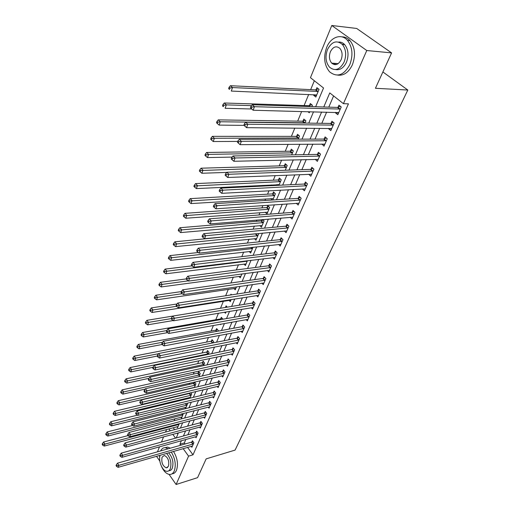 <?xml version="1.0" encoding="UTF-8"?>
<svg xmlns="http://www.w3.org/2000/svg" width="510" height="510" viewBox="0 0 510 510"><rect width="100%" height="100%" fill="white"/><g stroke="black" fill="none" stroke-linecap="round" stroke-linejoin="round"><path stroke-width="0.76" d="M334.643 64.655L333.91 63.297M157.462 451.828L159.522 446.805M161.472 442.036L163.589 436.847M165.546 432.059L166.598 429.49M314.338 80.746L310.666 89.645M308.677 94.465L304.1 105.564M301.652 111.499L297.681 121.138M294.812 128.086L291.395 136.374M288.124 144.298L285.243 151.291M281.596 160.14L279.225 165.89M275.209 175.619L273.328 180.183M271.358 184.951L271.065 185.665M268.968 190.759L267.552 194.183M265.589 198.945L264.951 200.481M262.86 205.562L261.898 207.895M259.941 212.644L258.978 214.978M256.887 220.046L256.358 221.327M254.401 226.07L253.126 229.162M248.976 239.222L247.401 243.047M243.659 252.118L241.797 256.638M238.451 264.754L236.308 269.943M233.338 277.147L230.934 282.98M228.327 289.304L225.662 295.749M223.405 301.225L220.505 308.257M218.458 313.229L215.762 319.757M213.409 325.469L211.114 331.035M208.456 337.473L206.55 342.102M203.605 349.242L202.062 352.971M198.849 360.774L197.663 363.643M194.183 372.09L193.341 374.123M189.599 383.195L189.095 384.419M185.111 394.083L184.926 394.536M183.058 399.069L182.695 399.942M178.965 408.988L178.36 410.448M174.943 418.742L174.108 420.763M315.652 106.73L323.538 88L310.45 77.679L331.787 25.5L366.773 50.522L343.421 103.67L329.772 92.916L323.767 106.985M366.773 50.522L391.597 52.893L356.681 28.452L331.787 25.5M173.234 427.724L174.624 429.63M177.193 433.149L177.882 434.099M176.842 426.768L177.563 427.75L179.271 423.67M180.795 417.231L181.541 418.238L183.37 413.47M184.811 407.522L185.589 408.555L187.559 403.85L187.062 403.2M189.93 398.183L191.709 393.918L190.797 392.732L189.21 393.516L114.508 411.302L115.929 413.387L115.177 415.484L190.249 397.411M189.408 398.31L188.898 397.653M189.841 392.955L189.694 393.312M194.38 387.536L195.936 383.813L194.565 382.06M194.361 382.105L193.889 383.227M198.919 376.686L200.239 373.524L198.721 371.618L198.16 372.969M203.541 365.632L204.618 363.05L203.082 361.15L202.508 362.521M208.252 354.361L209.074 352.391L207.519 350.491L206.933 351.887M213.059 342.873L213.62 341.534L212.032 339.634L211.44 341.056M217.955 331.156L218.242 330.474L216.635 328.58L216.03 330.027M220.333 324.233L220.677 324.64L220.894 324.13M222.953 319.209L221.321 317.316L220.709 318.795M224.515 312.209L225.439 313.261L225.981 311.961M227.25 307.154L226.096 305.841L225.471 307.345M229.092 300.326L230.284 301.671L231.177 299.542M231.585 294.844L230.966 294.149L230.609 294.99M233.975 288.469L235.225 289.858L236.474 286.869M238.948 276.388L240.261 277.816L241.88 273.934M244.009 264.065L245.393 265.538L247.401 260.731M249.167 251.494L250.627 253.017L253.043 247.248M254.426 238.674L255.969 240.248L258.564 234.033L258.085 233.542M259.788 225.592L261.413 227.224L264.065 220.881L262.739 219.568M261.974 219.625L261.502 220.773M265.245 212.243L266.972 213.939L269.675 207.462L267.801 205.638L267.068 207.398M272.805 199.984L275.406 193.768L273.494 191.951L272.748 193.749M272.27 200.016L270.81 198.619M278.951 185.277L281.252 179.788L279.308 177.984L278.543 179.813M277.185 185.366L276.503 184.722L278.932 184.607M285.237 170.244L287.219 165.508L285.243 163.716L284.465 165.591M291.663 154.874L293.314 150.928L291.306 149.156L290.509 151.068M298.242 139.153L299.542 136.036L297.496 134.277L296.68 136.227M304.967 123.069L305.904 120.819L303.82 119.072L302.991 121.068M307.919 111.658L309.27 112.78L309.717 111.709M311.846 106.609L312.407 105.27L310.284 103.536L309.436 105.583M313.969 94.694L313.707 95.325L315.843 97.047L319.056 89.371L316.895 87.663L316.028 89.747M187.559 447.366L193.003 454.824L348.445 103.849L343.421 103.67M333.604 95.931L328.778 107.145M326.63 112.149L321.823 123.305M319.674 128.31L315.027 139.109M312.879 144.1L308.384 154.562M306.236 159.547L301.882 169.677M299.74 174.656L295.519 184.461M293.384 189.433L289.298 198.932M287.162 203.898L283.203 213.097M281.074 218.05L277.236 226.963M275.113 231.91L271.397 240.541M269.274 245.476L265.678 253.846M263.562 258.768L260.068 266.877M257.958 271.785L254.579 279.639M252.469 284.542L249.199 292.153M247.095 297.043L243.92 304.425M241.823 309.296L238.744 316.449M236.659 321.306L233.676 328.242M231.591 333.087L228.697 339.813M226.618 344.639L223.813 351.161M221.742 355.974L219.026 362.298M216.96 367.098L214.321 373.224M212.268 378.012L209.712 383.953M207.659 388.722L205.179 394.485M203.139 399.234L200.73 404.825M198.696 409.562L196.363 414.981M194.335 419.698L192.072 424.951M190.051 429.656L187.858 434.75M185.844 439.435L184.333 442.948L185.092 443.987M191.186 446.32L191.887 447.276L193.883 442.725L192.417 440.742L191.875 441.979M195.336 436.777L196.063 437.758L198.09 433.13L196.605 431.148L196.057 432.403M199.557 427.068L200.315 428.068L202.381 423.364L200.87 421.381L200.315 422.656M203.853 417.186L204.637 418.213L206.741 413.419L205.211 411.436L204.644 412.743M208.227 407.127L209.043 408.178L211.185 403.295L209.635 401.319L209.055 402.645M212.676 396.882L213.524 397.959L215.704 392.993L214.13 391.011L213.543 392.362M217.203 386.452L218.089 387.562L220.307 382.5L218.713 380.517L218.114 381.894M221.812 375.825L222.736 376.966L224.999 371.809L223.38 369.833L222.768 371.235M226.51 365.001L227.473 366.174L229.78 360.921L228.136 358.944L227.511 360.372M231.291 353.972L232.299 355.177L234.645 349.822L232.974 347.852L232.343 349.312M236.155 342.739L237.214 343.969L239.611 338.519L237.915 336.555L237.265 338.034M241.115 331.283L242.224 332.552L244.666 326.993L242.945 325.029L242.282 326.547M246.171 319.604L247.331 320.911L249.817 315.244L248.07 313.287L247.395 314.829M251.322 307.696L252.539 309.047L255.076 303.265L253.298 301.314L252.609 302.889M256.568 295.551L257.85 296.947L260.438 291.051L258.627 289.106L257.933 290.706M261.917 283.165L263.262 284.606L265.901 278.594L264.065 276.656L263.351 278.288M267.367 270.523L268.789 272.015L271.479 265.882L269.618 263.95L268.885 265.614M272.926 257.626L274.425 259.169L277.172 252.909L275.279 250.984L274.533 252.686M278.587 244.462L280.181 246.056L282.98 239.668L281.055 237.756L280.296 239.49M284.37 231.024L286.053 232.675L288.915 226.153L286.952 224.247L286.18 226.019M290.26 217.292L292.045 219.013L294.971 212.351L292.976 210.458L292.185 212.268M296.265 203.273L298.165 205.058L301.155 198.256L299.121 196.375L298.318 198.224M302.392 188.949L304.419 190.81L307.473 183.861L305.407 181.987L304.578 183.874M308.76 174.305L310.807 176.25L313.924 169.148L311.82 167.286L310.979 169.218M315.295 159.33L317.341 161.37L320.522 154.116L318.38 152.267L317.52 154.243M321.976 144.03L324.009 146.166L327.267 138.745L325.087 136.916L324.207 138.93M328.81 128.386L328.631 128.794L330.831 130.617L334.165 123.031L331.94 121.214L331.041 123.28M335.797 112.385L335.567 112.914L337.811 114.718L341.215 106.96L338.952 105.162L338.028 107.272M391.597 52.893L375.43 88.281L407.815 90.034L382.889 71.961M407.815 90.034L235.091 450.094L206.161 458.872L197.574 477.66L176.109 484.5L169.078 474.389M159.84 461.104L156.5 456.297M193.003 454.824L188.572 456.138L176.109 484.5M342.14 44.204L344.32 44.638M181.42 440.672L179.922 444.191L180.68 445.243M183.141 448.634L188.572 456.138M321.625 112.015L316.837 123.235M314.695 128.265L310.061 139.122M307.919 144.145L303.437 154.651M301.295 159.668L296.954 169.843M294.818 174.847L290.617 184.703M288.481 189.701L284.414 199.244M282.285 204.23L278.345 213.473M276.222 218.452L272.397 227.403M270.281 232.375L266.583 241.045M264.467 245.998L260.884 254.407M258.774 259.348L255.3 267.489M253.196 272.423L249.83 280.315M247.732 285.23L244.469 292.88M242.377 297.783L239.215 305.19M237.131 310.086L234.065 317.265M231.986 322.141L229.016 329.109M226.944 333.967L224.062 340.718M221.997 345.563L219.204 352.11M217.139 356.943L214.436 363.286M212.383 368.099L209.757 374.251M207.71 379.051L205.167 385.018M203.127 389.799L200.659 395.581M198.626 400.35L196.229 405.954M194.208 410.703L191.887 416.141M189.867 420.877L187.616 426.15M185.608 430.861L183.428 435.973M176.262 437.95L178.423 432.818M180.419 428.075L182.65 422.777M184.652 418.022L186.953 412.558M188.961 407.783L191.333 402.148M193.347 397.354L195.795 391.54M197.816 386.733L200.341 380.734M202.374 375.908L204.975 369.724M207.015 364.88L209.699 358.505M211.746 353.64L214.512 347.061M216.565 342.184L219.421 335.395M221.48 330.505L224.432 323.499M226.497 318.591L229.538 311.361M231.61 306.44L234.747 298.981M236.825 294.047L240.063 286.346M242.148 281.399L245.488 273.456M247.579 268.49L251.028 260.291M253.126 255.312L256.689 246.846M258.787 241.861L262.465 233.121M264.569 228.117L268.362 219.102M270.472 214.085L274.393 204.771M276.509 199.748L280.557 190.128M282.674 185.092L286.856 175.166M288.979 170.117L293.295 159.859M295.424 154.804L299.886 144.202M302.016 139.141L306.625 128.195M308.754 123.12L313.516 111.805M168.835 428.897L170.219 430.81M172.788 434.348L175.542 438.147M184.333 442.948L179.922 444.191M316.512 95.446L313.707 95.325M311.655 174.331L308.722 174.382M318.183 159.451L315.218 159.522M324.825 144.304L321.848 144.33M331.621 128.82L328.631 128.794M338.57 112.99L335.567 112.914M192.856 444.184L191.397 442.195L117.472 463.182L118.887 465.343L193.341 443.961M116.924 465.668L116.356 464.801L116.057 465.598L116.624 466.459L116.924 465.668L118.887 465.343L118.135 467.332L192.423 446.046M191.397 442.195L192.914 441.411M117.472 463.182L116.356 464.801M116.624 466.459L118.135 467.332M128.01 435.597L103.575 442.004L104.939 444.089L104.231 446.078L178.079 426.519M178.953 424.441L104.939 444.089L103.014 444.401L102.465 443.572L102.185 444.369L102.727 445.198L103.014 444.401M104.231 446.078L102.727 445.198M102.465 443.572L103.575 442.004M197.058 434.609L195.572 432.62L121.246 453.135L122.687 455.303L197.542 434.386M120.698 455.628L120.124 454.761L119.825 455.57L120.398 456.437L120.698 455.628L122.687 455.303L121.922 457.323L196.611 436.509M195.572 432.62L197.121 431.83M121.246 453.135L120.124 454.761M120.398 456.437L121.922 457.323M201.329 424.862L199.824 422.873L125.09 442.903L126.556 445.064L201.82 424.645M124.548 445.396L123.968 444.529L123.656 445.351L124.242 446.218L124.548 445.396L126.556 445.064L125.772 447.13L200.87 426.8M199.824 422.873L201.399 422.07M125.09 442.903L123.968 444.529M124.242 446.218L125.772 447.13M205.677 414.942L204.153 412.953L129.011 432.474L130.496 434.635L206.167 414.726M128.475 434.966L127.882 434.099L127.564 434.941L128.157 435.808L128.475 434.966L130.496 434.635L129.699 436.738L205.205 416.919M204.153 412.953L205.759 412.144M129.011 432.474L127.882 434.099M128.157 435.808L129.699 436.738M132.613 425.48L107.151 431.964L108.534 434.042L107.814 436.063L182.064 416.982M182.95 414.866L108.534 434.042L106.59 434.361L106.035 433.525L105.748 434.335L106.303 435.17L106.59 434.361M107.814 436.063L106.303 435.17M106.035 433.525L107.151 431.964M137.47 415.159L110.797 421.732L112.2 423.81L111.46 425.869L186.124 407.286M187.023 405.131L112.2 423.81L110.236 424.129L109.675 423.3L109.382 424.122L109.943 424.957L110.236 424.129M111.46 425.869L109.943 424.957M109.675 423.3L110.797 421.732M191.167 395.224L115.929 413.387L113.947 413.712L113.379 412.877L113.08 413.718L113.647 414.553L113.947 413.712M115.177 415.484L113.647 414.553M113.379 412.877L114.508 411.302M210.107 404.838L208.558 402.855L133.008 421.84L134.512 424.008L210.598 404.628M132.472 424.339L131.873 423.472L131.548 424.333L132.147 425.2L132.472 424.339L134.512 424.008L133.703 426.15L209.623 406.859M208.558 402.855L210.197 402.039M133.008 421.84L131.873 423.472M132.147 425.2L133.703 426.15M195.024 382.647L193.405 383.431L118.288 400.688L119.729 402.766L118.964 404.902L194.45 387.37M195.381 385.139L119.729 402.766L117.727 403.091L117.153 402.256L116.847 403.117L117.421 403.945L117.727 403.091M118.964 404.902L117.421 403.945M117.153 402.256L118.288 400.688M159.566 455.417L159.681 459.657M161.511 466.433C163.729 471.31 166.407 473.981 169.543 474.447C171.596 474.549 173.17 473.388 174.267 470.972C176.211 464.903 175.217 458.592 171.277 452.045M172.087 473.784C173.987 473.726 175.446 472.566 176.473 470.303C178.423 464.24 177.429 457.942 173.489 451.407M168.619 452.81C172.59 457.419 173.814 462.544 172.303 468.18C171.519 469.933 170.378 470.768 168.893 470.698M160.114 455.258C158.119 460.842 162.46 471.265 166.853 471.31C168.338 471.393 169.479 470.558 170.27 468.798C171.781 463.15 170.55 458.018 166.585 453.396M168.485 466.248C169.409 460.989 168.032 457.387 164.367 455.456L162.091 457.113C161.192 462.398 162.582 465.987 166.266 467.88L168.485 466.248M170.346 448.175L167.65 447.098L164.998 447.684M168.141 448.8L165.444 447.716C163.372 447.538 161.772 448.609 160.644 450.929M326.649 47.462C323.27 57.254 324.271 65.401 329.658 71.891C337.212 77.705 343.931 75.295 349.803 64.649C353.283 55.169 352.499 47.073 347.457 40.347C341.368 33.112 330.665 37.02 326.649 47.462M337.62 75.097C343.721 75.894 348.636 72.477 352.359 64.853C355.84 55.399 355.062 47.322 350.026 40.615C347.699 38.071 345.002 36.822 341.942 36.873M338.659 42.049C340.961 41.916 342.988 42.795 344.734 44.682C348.4 49.495 348.987 55.335 346.494 62.194C343.734 67.875 340.094 70.329 335.574 69.564M327.458 49.597C325.017 56.636 325.718 62.513 329.562 67.224C335.044 71.483 339.902 69.742 344.129 62.003C346.621 55.125 346.035 49.272 342.363 44.446C336.67 39.844 331.698 41.565 327.458 49.597M341.12 59.766C342.72 55.316 342.331 51.542 339.947 48.444C336.3 45.517 333.113 46.627 330.378 51.771C328.797 56.291 329.237 60.072 331.698 63.125C335.255 65.905 338.398 64.783 341.12 59.766M334.853 63.367L335.803 64.636M214.614 394.555L213.046 392.579L137.082 411.009L138.612 413.17L215.112 394.345M136.552 413.508L135.94 412.641L135.609 413.514L136.221 414.381L136.552 413.508L138.612 413.17L137.789 415.35L214.111 396.621M213.046 392.579L214.716 391.744M137.082 411.009L135.94 412.641M136.221 414.381L137.789 415.35M219.204 384.087L217.611 382.105L141.238 399.955L142.787 402.116L219.708 383.877M140.709 402.46L140.091 401.593L139.753 402.486L140.371 403.353L140.709 402.46L142.787 402.116L141.946 404.347L218.688 386.191M217.611 382.105L219.319 381.27M141.238 399.955L140.091 401.593M140.371 403.353L141.946 404.347M223.884 373.422L222.264 371.446L145.477 388.69L147.052 390.845L224.387 373.212M144.948 391.189L144.317 390.328L143.979 391.234L144.604 392.101L144.948 391.189L147.052 390.845L146.191 393.121L223.348 375.57M222.264 371.446L224.005 370.591M145.477 388.69L144.317 390.328M144.604 392.101L146.191 393.121M228.646 362.559L227.001 360.583L149.793 377.19L151.4 379.351L229.149 362.349M149.271 379.695L148.633 378.834L148.282 379.759L148.926 380.626L149.271 379.695L151.4 379.351L150.52 381.665L228.097 364.752M227.001 360.583L228.78 359.722M149.793 377.19L148.633 378.834M148.926 380.626L150.52 381.665M233.497 351.486L231.833 349.516L154.205 365.466L155.831 367.621L234.007 351.282M153.682 367.971L153.038 367.104L152.681 368.054L153.332 368.915L153.682 367.971L155.831 367.621L154.938 369.986L232.936 353.73M231.833 349.516L233.65 348.649M154.205 365.466L153.038 367.104M153.332 368.915L154.938 369.986M199.321 372.37L197.67 373.167L122.139 389.863L123.605 391.941L122.827 394.122L145.191 389.092M199.678 374.875L123.605 391.941L121.584 392.273L120.998 391.438L120.685 392.311L121.272 393.146L121.584 392.273M122.827 394.122L121.272 393.146M120.998 391.438L122.139 389.863M203.7 361.915L202.011 362.725L126.066 378.834L127.551 380.906L126.76 383.131L148.99 378.324M204.045 364.427L127.551 380.906L125.511 381.238L124.918 380.409L124.599 381.301L125.199 382.13L125.511 381.238M126.76 383.131L125.199 382.13M124.918 380.409L126.066 378.834M208.156 351.269L206.435 352.085L130.069 367.589L131.58 369.654L130.77 371.924L152.949 367.334M208.494 353.787L131.58 369.654L129.521 369.992L128.915 369.163L128.59 370.075L129.196 370.904L129.521 369.992M130.77 371.924L129.196 370.904M128.915 369.163L130.069 367.589M212.702 340.431L210.942 341.254L134.149 356.12L135.685 358.186L134.857 360.5L157.169 356.088M158.546 353.717L133.601 358.53L132.989 357.701L132.664 358.626L133.276 359.454L133.601 358.53M134.857 360.5L133.276 359.454M132.989 357.701L134.149 356.12M217.324 329.39L215.526 330.225L138.312 344.428L139.874 346.494L139.026 348.846L162.193 344.492M162.594 342.261L137.77 346.838L137.145 346.009L136.814 346.953L137.432 347.782L137.77 346.838M139.026 348.846L137.432 347.782M137.145 346.009L138.312 344.428M238.444 340.208L236.755 338.238L158.706 353.5L160.357 355.648L238.954 340.004M158.189 356.005L157.526 355.139L157.163 356.108L157.826 356.968L158.189 356.005L160.357 355.648L159.445 358.058L237.864 342.497M236.755 338.238L238.61 337.359M158.706 353.5L157.526 355.139M157.826 356.968L159.445 358.058M222.035 318.144L220.199 318.986L142.558 332.501L144.139 334.56L143.278 336.963L167.554 332.641M166.751 330.576L142.016 334.904L141.385 334.082L141.041 335.044L141.678 335.873L142.016 334.904M143.278 336.963L141.678 335.873M141.385 334.082L142.558 332.501M243.487 328.708L241.766 326.744L163.296 341.286L164.972 343.428L244.003 328.504M162.786 343.785L162.116 342.93L161.746 343.912L162.416 344.773L162.786 343.785L164.972 343.428L164.041 345.895L242.881 331.054M241.766 326.744L243.665 325.852M163.296 341.286L162.116 342.93M162.416 344.773L164.041 345.895M172.762 316.092L146.886 320.331L148.499 322.384L147.619 324.838L173.196 320.541M226.835 306.682L225.082 307.511M171.245 318.61L146.351 322.734L145.713 321.912L145.363 322.894L146.007 323.722L146.351 322.734M147.619 324.838L146.007 323.722M145.713 321.912L146.886 320.331M248.625 316.99L246.878 315.027L167.981 328.816L169.69 330.952L249.141 316.786M167.478 331.315L166.795 330.461L166.419 331.468L167.101 332.322L167.478 331.315L169.69 330.952L168.74 333.47L248.007 319.381M246.878 315.027L248.823 314.128M167.981 328.816L166.795 330.461M167.101 332.322L168.74 333.47M177.008 303.973L151.311 307.912L152.943 309.965L152.05 312.471L230.922 300.148M176.498 306.3L150.775 310.316L150.125 309.493L149.768 310.501L150.418 311.323L150.775 310.316M152.05 312.471L150.418 311.323M150.125 309.493L151.311 307.912M253.865 305.037L252.093 303.087L172.769 316.079L174.503 318.214L254.388 304.84M172.272 318.584L171.577 317.73L171.188 318.756L171.883 319.611L172.272 318.584L174.503 318.214L173.534 320.784L253.228 307.485M252.093 303.087L254.076 302.175M172.769 316.079L171.577 317.73M171.883 319.611L173.534 320.784M181.388 291.592L155.818 295.239L157.482 297.285L156.564 299.842L235.875 288.303M182.223 293.703L155.295 297.642L154.632 296.82L154.269 297.846L154.932 298.662L155.295 297.642M156.564 299.842L154.932 298.662M154.632 296.82L155.818 295.239M259.207 292.848L257.403 290.904L177.659 303.08L179.424 305.203L259.73 292.657M177.161 305.579L176.46 304.725L176.065 305.777L176.766 306.625L177.161 305.579L179.424 305.203L178.43 307.83L258.551 295.354M257.403 290.904L259.437 289.98M177.659 303.08L176.46 304.725M176.766 306.625L178.43 307.83M186.15 278.919L160.427 282.304L162.116 284.338L161.179 286.952L240.924 276.229M188.247 280.851L159.904 284.701L159.228 283.885L158.859 284.931L159.528 285.747L159.904 284.701M161.179 286.952L159.528 285.747M159.228 283.885L160.427 282.304M264.658 280.417L262.828 278.479L182.65 289.795L184.448 291.918L265.187 280.226M182.166 292.287L181.445 291.44L181.044 292.51L181.758 293.365L182.166 292.287L184.448 291.918L183.434 294.595L263.976 282.98M262.828 278.479L264.913 277.542M182.65 289.795L181.445 291.44M181.758 293.365L183.434 294.595M191.989 265.863L165.125 269.089L166.846 271.122L165.89 273.787L246.069 263.925M247.21 261.184L164.609 271.486L163.927 270.676L163.544 271.741L164.233 272.557L164.609 271.486M165.89 273.787L164.233 272.557M163.927 270.676L165.125 269.089M270.217 267.737L268.356 265.806L187.756 276.222L189.58 278.332L270.746 267.546M187.272 278.715L186.545 277.867L186.131 278.964L186.858 279.811L187.272 278.715L189.58 278.332L188.547 281.074L269.516 270.357M268.356 265.806L270.491 264.856M187.756 276.222L186.545 277.867M186.858 279.811L188.547 281.074M275.891 254.796L273.998 252.871L192.971 262.35L194.833 264.454L276.426 254.611M192.493 264.837L191.754 263.989L191.333 265.111L192.072 265.959L192.493 264.837L194.833 264.454L193.768 267.253L275.17 257.474M273.998 252.871L276.19 251.915M192.971 262.35L191.754 263.989M192.072 265.959L193.768 267.253M281.679 241.587L279.754 239.674L198.301 248.166L200.194 250.263L282.221 241.408M197.835 250.646L197.077 249.811L196.65 250.958L197.402 251.793L197.835 250.646L200.194 250.263L199.11 253.126L280.933 244.328M279.754 239.674L282.011 238.699M198.301 248.166L197.077 249.811M197.402 251.793L199.11 253.126M287.595 228.104L285.638 226.198L203.751 233.663L205.677 235.748L288.137 227.925M203.292 236.143L202.521 235.308L202.081 236.481L202.852 237.316L203.292 236.143L205.677 235.748L204.574 238.68L286.824 230.915M285.638 226.198L287.946 225.216M203.751 233.663L202.521 235.308M202.852 237.316L204.574 238.68M293.626 214.34L291.637 212.44L209.329 218.835L211.293 220.906L294.174 214.162M208.877 221.302L208.093 220.473L207.64 221.672L208.424 222.5L208.877 221.302L211.293 220.906L210.158 223.903L292.836 217.215M291.637 212.44L294.015 211.446M209.329 218.835L208.093 220.473M208.424 222.5L210.158 223.903M299.791 200.283L297.77 198.396L215.035 203.662L217.03 205.721L300.339 200.111M214.589 206.123L213.792 205.294L213.327 206.524L214.123 207.353L214.589 206.123L217.03 205.721L215.87 208.788L298.975 203.222M297.77 198.396L300.212 197.383M215.035 203.662L213.792 205.294M214.123 207.353L215.87 208.788M306.089 185.92L304.03 184.046L220.868 188.139L222.908 190.185L306.644 185.748M220.435 190.587L219.619 189.765L219.147 191.02L219.963 191.843L220.435 190.587L222.908 190.185L221.722 193.322L305.248 188.929M304.03 184.046L306.548 183.02M220.868 188.139L219.619 189.765M219.963 191.843L221.722 193.322M312.522 171.245L310.424 169.384L226.842 172.246L228.92 174.273L313.076 171.079M226.421 174.688L225.592 173.872L225.108 175.153L225.936 175.969L226.421 174.688L228.92 174.273L227.702 177.486L311.553 174.273M310.424 169.384L313.019 168.345M226.842 172.246L225.592 173.872M225.936 175.969L227.702 177.486M198.333 252.52L169.932 255.599L171.679 257.62L170.703 260.342L251.315 251.373M252.482 248.58L169.416 257.99L168.721 257.18L168.332 258.27L169.033 259.08L169.416 257.99M170.703 260.342L169.033 259.08M168.721 257.18L169.932 255.599M256.441 233.701L174.834 241.816L176.613 243.831L175.619 246.61L256.67 238.572M257.856 235.722L174.331 244.201L173.623 243.397L173.221 244.507L173.935 245.316L174.331 244.201M175.619 246.61L173.935 245.316M173.623 243.397L174.834 241.816M263.192 220.014L260.967 220.945L179.851 227.734L181.656 229.736L180.636 232.579L262.127 225.509M263.345 222.609L179.348 230.112L178.627 229.309L178.219 230.45L178.946 231.253L179.348 230.112M180.636 232.579L178.946 231.253M178.627 229.309L179.851 227.734M268.815 206.626L266.526 207.564L184.971 213.339L186.813 215.335L185.774 218.242L267.699 212.185M268.942 209.221L184.48 215.717L183.747 214.92L183.332 216.081L184.065 216.877L184.48 215.717M185.774 218.242L184.065 216.877M183.747 214.92L184.971 213.339M274.558 192.965L272.206 193.915L190.211 198.632L192.079 200.608L191.014 203.579L273.385 198.588M274.654 195.566L189.72 200.997L188.974 200.201L188.553 201.393L189.299 202.183L189.72 200.997M191.014 203.579L189.299 202.183M188.974 200.201L190.211 198.632M280.417 179.016L278.001 179.979L195.566 183.587L197.472 185.551L196.382 188.592L279.193 184.709M280.481 181.624L195.081 185.94L194.323 185.155L193.889 186.373L194.648 187.157L195.081 185.94M196.382 188.592L194.648 187.157M194.323 185.155L195.566 183.587M286.41 164.775L283.917 165.75L201.042 168.204L202.98 170.155L201.871 173.26L226.72 172.405M286.435 167.382L200.57 170.55L199.792 169.766L199.353 171.009L200.124 171.793L200.57 170.55M201.871 173.26L200.124 171.793M199.792 169.766L201.042 168.204M292.523 150.233L289.954 151.215L206.646 152.464L208.622 154.396L207.481 157.577L232.088 157.093M292.517 152.847L208.622 154.396L206.18 154.798L205.39 154.02L204.937 155.295L205.728 156.073L206.18 154.798M207.481 157.577L205.728 156.073M205.39 154.02L206.646 152.464M319.094 156.251L316.959 154.402L232.962 155.971L235.078 157.985L319.655 156.092M232.547 158.4L231.699 157.596L231.208 158.91L232.05 159.719L232.547 158.4L235.078 157.985L233.835 161.275L318.195 159.413M316.959 154.402L319.636 153.351M232.962 155.971L231.699 157.596M232.05 159.719L233.835 161.275M298.777 135.38L296.125 136.374L212.377 136.355L214.391 138.274L213.225 141.531L237.775 141.417M298.726 137.993L214.391 138.274L211.918 138.682L211.114 137.91L210.655 139.211L211.459 139.982L211.918 138.682M213.225 141.531L211.459 139.982M211.114 137.91L212.377 136.355M325.82 140.919L323.646 139.083L239.228 139.306L241.383 141.308L326.381 140.766M238.82 141.723L237.96 140.926L237.456 142.271L238.31 143.074L238.82 141.723L241.383 141.308L240.108 144.674L324.889 144.158M323.646 139.083L326.406 138.019M239.228 139.306L237.96 140.926M238.31 143.074L240.108 144.674M305.165 120.201L302.43 121.214L218.242 119.869L220.294 121.769L219.102 125.103L244.016 125.377M305.069 122.821L220.294 121.769L217.795 122.183L216.98 121.418L216.501 122.751L217.324 123.516L217.795 122.183M219.102 125.103L217.324 123.516M216.98 121.418L218.242 119.869M332.692 125.243L330.474 123.426L245.641 122.234L247.841 124.217L333.253 125.097M245.253 124.638L247.841 124.217L246.54 127.666L243.85 125.224L244.73 126.021L245.253 124.638L244.373 123.847L243.85 125.224M331.729 128.571L246.54 127.666L244.73 126.021M330.474 123.426L333.33 122.349M245.641 122.234L244.373 123.847M311.699 104.69L308.875 105.717L224.253 102.994L226.344 104.875L225.12 108.286L251.73 109.006M251.506 105.64L226.344 104.875L223.813 105.289L222.978 104.531L222.494 105.901L223.329 106.654L223.813 105.289M223.329 106.654L222.494 105.901M222.978 104.531L224.253 102.994M339.717 109.216L337.461 107.419L252.22 104.741L254.464 106.698L340.285 109.07M251.838 107.125L254.464 106.698L253.126 110.236L250.41 107.763L251.309 108.547L251.838 107.125L250.945 106.341L250.41 107.763M338.729 112.621L253.126 110.236L251.309 108.547M337.461 107.419L340.412 106.322M252.22 104.741L250.945 106.341M318.38 88.842L315.46 89.881L230.405 85.705L232.534 87.567L231.285 91.06L316.71 94.975M318.183 91.462L232.534 87.567L229.978 87.988L229.124 87.242L228.627 88.638L229.481 89.384L229.978 87.988M229.481 89.384L228.627 88.638M229.124 87.242L230.405 85.705M193.207 444.031L191.747 442.049M178.379 423.906L178.825 424.505M177.996 424.008L178.468 424.651M197.408 434.456L195.929 432.474M201.686 424.715L200.181 422.726M206.04 414.796L204.51 412.813M181.994 413.82L182.822 414.936M181.605 413.922L182.472 415.076M185.646 403.55L186.896 405.195M185.257 403.646L186.539 405.335M189.567 393.376L191.04 395.288M189.21 393.516L190.676 395.428M210.471 404.698L208.922 402.715M193.762 383.297L195.253 385.203M193.405 383.431L194.89 385.343M214.978 394.415L213.409 392.432M219.574 383.947L217.98 381.964M224.247 373.282L222.634 371.305M229.016 362.419L227.377 360.442M233.873 351.352L232.203 349.382M198.033 373.033L199.544 374.939M197.67 373.167L199.18 375.079M202.374 362.591L203.911 364.497M202.011 362.725L203.547 364.625M206.805 351.951L208.36 353.857M206.435 352.085L207.991 353.985M211.306 341.126L212.804 342.924M210.942 341.254L212.389 343M215.896 330.097L216.954 331.341M215.526 330.225L216.54 331.417M238.82 340.074L237.124 338.104M220.569 318.858L221.142 319.528M220.199 318.986L220.728 319.598M243.863 328.574L242.142 326.61M249.001 316.857L247.261 314.899M254.248 304.91L252.469 302.959M259.59 292.727L257.786 290.776M265.041 280.296L263.211 278.358M246.661 260.82L247.069 261.254M246.222 260.871L246.687 261.369M270.606 267.616L268.744 265.684M276.28 254.681L274.386 252.756M282.075 241.472L280.149 239.56M287.991 227.995L286.034 226.089M294.028 214.232L292.032 212.332M300.192 200.175L298.165 198.288M306.491 185.819L304.432 183.944M312.93 171.143L310.826 169.288M251.188 247.446L252.342 248.644M250.741 247.497L251.953 248.759M255.905 233.943L257.716 235.786M255.516 234.052L257.327 235.9M261.356 220.836L263.198 222.672M260.967 220.945L262.809 222.781M266.921 207.462L268.795 209.285M266.526 207.564L268.4 209.393M272.601 193.813L274.507 195.63M272.206 193.915L274.112 195.732M278.396 179.877L280.334 181.681M278.001 179.979L279.939 181.783M284.312 165.654L286.288 167.446M283.917 165.75L285.887 167.541M290.356 151.126L292.364 152.904M289.954 151.215L291.962 153M319.502 156.156L317.367 154.307M296.533 136.291L298.573 138.057M296.125 136.374L298.171 138.14M326.228 140.83L324.054 138.994M302.838 121.131L304.916 122.878M302.43 121.214L304.508 122.967M333.1 125.16L330.888 123.343M309.283 105.64L310.418 106.564M308.875 105.717L309.889 106.552M340.132 109.134L337.875 107.336M315.875 89.805L318.03 91.519M315.46 89.881L317.615 91.596M167.605 467.479L166.266 467.88M165.444 447.716L167.65 447.098M338.194 63.635L331.698 63.125M344.734 44.682L342.363 44.446M347.457 40.347L350.026 40.615M332.711 125.243L330.499 123.426M308.894 105.717L309.914 106.552M339.768 109.216L337.512 107.419M315.512 89.881L317.666 91.596"/></g></svg>
